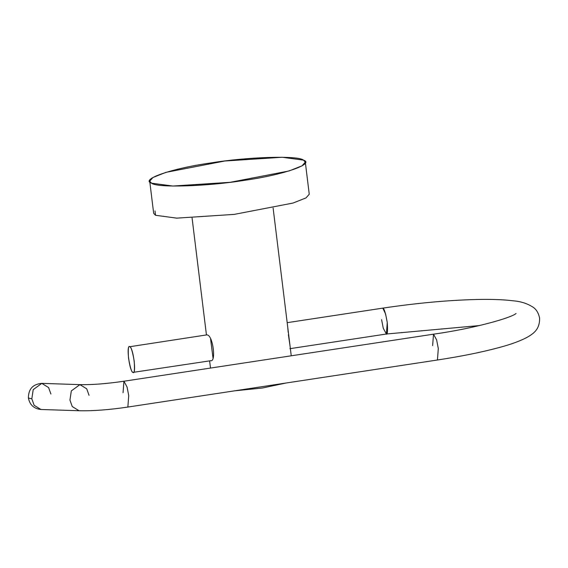 <?xml version="1.0" encoding="UTF-8"?>
<svg xmlns="http://www.w3.org/2000/svg" width="568" height="568" viewBox="0 0 568 568"><rect width="100%" height="100%" fill="white"/><g stroke="black" fill="none" stroke-linecap="round" stroke-linejoin="round"><path stroke-width="0.85" d="M151.599 183.194L149.725 181.206L152.898 177.521L165.92 172.36L224.729 161.021L282.204 157.265L303.433 160.112L305.307 162.1L302.126 165.785L289.112 170.947L230.303 182.285L172.828 186.041L151.599 183.194C156.619 187.994 207.732 186.41 244.531 180.319C282.85 174.994 315.247 163.882 303.433 160.112C298.413 155.312 247.3 156.896 210.501 162.988C172.175 168.313 139.785 179.424 151.599 183.194M149.725 181.206L153.665 213.305L155.54 215.293L176.769 218.14L234.243 214.384L293.053 203.046L306.067 197.884L309.248 194.199L305.307 162.1M155.54 215.293L155 210.92M285.952 383.031L262.388 388.015L234.577 390.834L285.952 383.031M291.249 355.795L273.109 208.009M210.621 339.288L212.986 357.797M129.788 346.721C126.039 344.158 129.369 371.245 132.94 372.402C136.682 374.972 133.352 347.879 129.788 346.721C131.038 346.679 132.507 351.436 134.197 361.007C134.786 370.016 134.368 373.815 132.94 372.402C131.684 372.452 130.214 367.688 128.524 358.117C127.935 349.114 128.354 345.316 129.788 346.721L206.901 334.871M210.437 360.623C216.422 362.973 213.064 335.645 207.284 334.942L206.944 334.857M210.813 360.701L132.94 372.402M31.822 398.814L34.13 405.289L40.939 409.485L34.13 405.289L31.822 398.814L33.2 389.655L41.798 383.372L33.2 389.655L31.822 398.814L28.4 398.019C28.421 389.052 32.887 384.167 41.798 383.372L48.599 387.568L50.907 394.043M123.057 392.701L123.93 381.227C106.472 383.776 91.803 384.905 79.918 384.628L71.32 390.912L69.942 400.071L72.25 406.539L79.058 410.735L72.25 406.539L69.942 400.071L71.32 390.912L79.918 384.628L86.719 388.824L89.027 395.292M385.999 333.941C387.433 335.354 387.852 331.556 387.262 322.546C385.573 312.975 384.103 308.211 382.846 308.261L385.573 313.919L387.262 322.546L386.389 334.012L383.279 328.283L381.589 319.656M432.631 345.642L433.505 334.176L436.622 339.905L438.304 348.532L437.431 360.005L438.304 348.532L436.622 339.905L433.505 334.176L123.93 381.227L127.047 386.964L128.73 395.584L127.857 407.057L128.73 395.584L127.047 386.964L123.93 381.227M287.649 326.472L288.189 332.294M288.395 334.708L290.113 346.515M209.62 360.879L210.508 368.071M206.44 334.942L192.076 217.963M28.4 398.019C29.785 404.92 33.959 408.74 40.939 409.485L79.058 410.735C92.918 411.055 109.184 409.826 127.857 407.057L437.431 360.005C461.06 356.392 481.387 352.309 498.413 347.737C511.406 344.307 521.403 340.594 528.403 336.597C532.244 334.027 539.877 330.256 539.6 318.172C538.57 313.075 536.384 309.411 533.04 307.181C527.395 303.546 520.856 301.43 513.415 300.834C503.809 299.606 491.59 299.159 476.751 299.485C447.847 300.209 416.415 303.106 382.463 308.183L287.188 322.667M79.918 384.628L41.798 383.372M516.071 313.472C511.669 317.718 474.117 328.524 433.505 334.176M479.406 325.563L386.389 334.012L289.886 348.681"/></g></svg>

